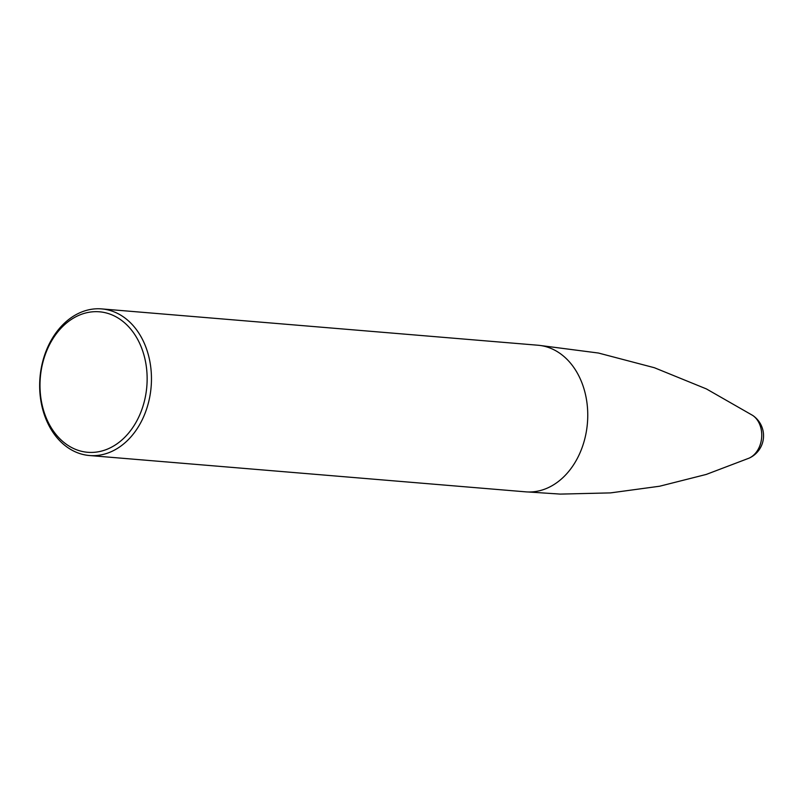 <?xml version="1.0" encoding="UTF-8"?>
<svg xmlns="http://www.w3.org/2000/svg" width="803" height="803" viewBox="0 0 803 803"><rect width="100%" height="100%" fill="white"/><g stroke="black" fill="none" stroke-linecap="round" stroke-linejoin="round"><path stroke-width="1.2" d="M525.744 491.848A73.565 55.758 -85.2 0 0 586.491 430.709A73.565 55.758 -85.2 0 0 549.242 347.739A73.565 55.758 94.8 0 0 537.95 345.23L101.66 308.904A73.565 55.758 94.8 0 1 112.952 311.423A73.565 55.758 -85.2 0 1 150.201 394.383A73.565 55.758 -85.2 0 1 89.454 455.522L525.744 491.848M101.66 308.904A73.565 55.758 94.8 0 0 40.923 370.042A73.565 55.758 94.8 0 0 78.172 453.002A73.565 55.758 -85.2 0 0 89.454 455.522M76.907 449.891A70.493 53.44 94.8 0 1 42.649 363.277A70.493 53.44 94.8 0 1 110.232 314.204A70.493 53.44 -85.2 0 1 144.48 400.817A70.493 53.44 -85.2 0 1 76.907 449.891M749.099 458.142A23.267 17.636 -85.2 0 0 760.873 442.403A23.267 17.636 94.8 0 0 752.662 415.402A24.522 24.522 0 0 1 749.099 458.142L706.259 474.432L659.624 486.227L610.541 492.891L560.223 494.096L528.244 491.978M540.439 345.511L598.466 353.039L654.375 367.724L706.389 388.913L752.662 415.402"/></g></svg>
